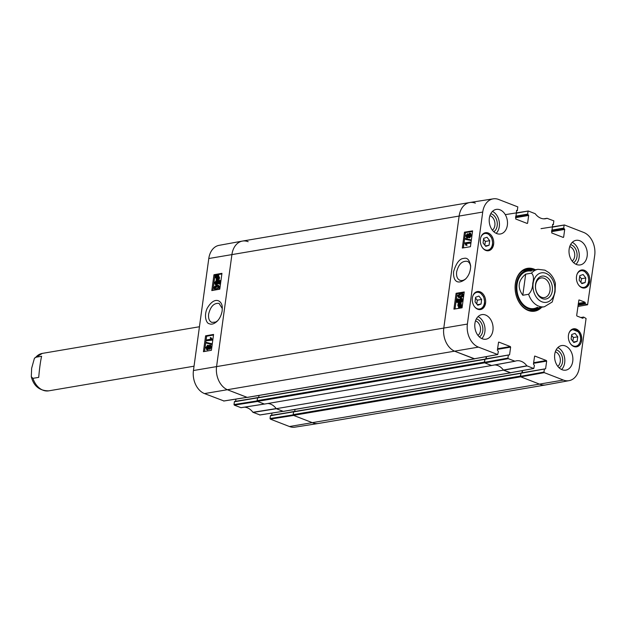 <?xml version="1.0" encoding="UTF-8"?>
<svg xmlns="http://www.w3.org/2000/svg" width="626" height="626" viewBox="0 0 626 626"><rect width="100%" height="100%" fill="white"/><g stroke="black" fill="none" stroke-linecap="round" stroke-linejoin="round"><path stroke-width="0.94" d="M474.758 358.729A0.595 0.43 -99.6 0 1 474.359 358.855L455.047 351.374A18.999 13.78 -99.6 0 1 443.803 327.946L459.148 215.931A18.999 13.78 -99.6 0 1 469.696 202.527A18.999 13.78 -99.6 0 1 475.353 203.153M486.23 356.648L485.925 358.823M484.986 359.167L484.305 362.118L257.09 400.656A0.595 0.43 80.4 0 0 257.442 401.391L264.368 404.075L491.582 365.537L484.657 362.845A0.595 0.43 -99.6 0 1 484.305 362.118M491.582 365.537A15.431 11.198 -99.6 0 1 491.653 365.506L515.01 361.225L508.234 358.667L507.952 358.08L484.547 362.329L484.821 362.916L491.629 365.514L514.971 361.233M534.612 356.116L533.422 364.089L534.416 365.428L533.775 368.526L526.865 365.819L503.398 370.044A15.431 11.198 -99.6 0 0 494.673 364.95A15.431 11.198 -99.6 0 1 503.468 370.146L276.254 408.684L283.187 411.368A0.595 0.43 80.4 0 0 283.523 411.313M510.8 372.697A0.595 0.43 -99.6 0 1 510.393 372.83L503.468 370.146M522.264 370.615L521.967 372.791M521.028 373.135L520.339 376.085L293.132 414.631A0.595 0.43 80.4 0 0 293.477 415.359L312.789 422.847A18.999 13.78 80.4 0 0 318.446 423.473L545.653 384.935A18.999 13.78 -99.6 0 1 539.995 384.309L520.691 376.821A0.595 0.43 -99.6 0 1 520.339 376.085M293.132 414.631L293.696 411.665L520.816 373.166M294.736 411.485L295.018 409.412M276.254 408.684A15.431 11.198 80.4 0 0 267.748 403.504A15.431 11.198 80.4 0 1 276.183 408.582L252.92 412.284L259.946 414.936M257.09 400.656L257.662 397.69L484.774 359.199M258.695 397.51L258.976 395.436M469.696 202.527L242.481 241.065A18.999 13.78 80.4 0 0 231.933 254.477L216.588 366.484A18.999 13.78 80.4 0 0 227.841 389.912L247.145 397.393A0.595 0.43 80.4 0 0 247.481 397.338M549.996 290.558A9.946 7.215 -99.6 0 1 544.471 297.577A9.946 7.215 -99.6 0 1 535.692 288.977A9.946 7.215 -99.6 0 1 541.146 277.967A9.946 7.215 -99.6 0 1 549.996 290.558M552.32 290.832A11.604 8.42 80.4 0 0 541.052 276.371A11.604 8.42 80.4 0 0 538.43 295.535A11.604 8.42 80.4 0 0 552.32 290.832M528.594 294.275L522.796 295.261C517.162 287.444 518.125 280.409 525.683 274.149L531.482 273.163C533.571 275.049 534.001 278.413 532.757 283.257C532.703 287.897 531.31 291.575 528.594 294.275A18.999 13.78 -99.6 0 0 544.37 306.771L552.265 301.959L555.066 291.912L555.411 283.421C554.237 279.024 552.093 275.448 549.002 272.701L544.949 270.166L538.016 269.313L527.624 271.081M522.796 295.261L525.683 274.149M41.606 356.257C40.44 361.437 39.477 368.471 38.718 377.368L32.92 378.347L31.3 376.75L31.644 368.26L34.446 358.213L35.807 357.243L41.606 356.257M466.026 278.539C463.897 280.385 461.855 280.964 459.899 280.276C457.293 279.016 456.197 276.238 456.62 271.942C458.561 264.25 462.121 260.713 467.309 261.332C469.203 262.145 470.314 263.929 470.642 266.707M526.865 365.819A15.736 11.417 80.4 0 0 516.45 360.826A15.736 11.417 80.4 0 0 515.01 361.225M534.878 356.077L546.381 360.529L533.61 362.697M533.524 363.346L546.662 361.116L546.381 360.529M546.662 361.116L545.606 368.808L544.753 368.957M544.37 369.285L543.986 372.055L520.582 376.304L521.004 373.245L545.606 368.808M581.358 317.734L583.69 317.092L586.069 318.485L579.355 367.478A18.694 13.561 -99.6 0 1 569.097 380.647A18.694 13.561 -99.6 0 1 563.408 380.06L544.268 372.634L543.986 372.055M583.283 317.405L583.205 317.977L582.352 318.118M578.893 300.01L576.679 315.449L576.961 316.028L582.798 318.29L583.205 317.977M579.167 299.964L584.997 302.225L578.338 303.36M578.252 304.009L585.279 302.812L584.997 302.225M585.279 302.812L585.2 303.375L578.174 304.572M578.08 305.222L585.482 303.962L585.2 303.375M585.482 303.962L587.587 304.776L577.915 306.466M552.171 227.191L564.495 224.992L583.628 232.41A18.694 13.561 -99.6 0 1 594.7 255.471L587.587 304.776M564.089 225.313L563.713 228.083L551.772 230.11M551.686 230.751L563.987 228.67L563.713 228.083M563.987 228.67L551.655 231.002M551.561 231.651L564.699 229.421L564.417 228.834M564.699 229.421L563.65 237.113L562.79 237.262M552.648 224.421L551.741 232.974L563.243 237.434L563.65 237.113M552.922 224.374L553.353 224.538L552.515 224.687M516.137 213.216L528.313 211.001L535.222 213.716A15.736 11.417 80.4 0 0 545.426 218.74A15.736 11.417 80.4 0 0 547.069 218.31L553.853 220.868L553.353 224.538M528.047 211.338L527.671 214.108L515.738 216.134M515.644 216.784L527.953 214.695L527.671 214.108M527.953 214.695L515.613 217.026M515.527 217.676L528.665 215.446L528.383 214.859M528.665 215.446L527.608 223.138L526.756 223.286M516.614 210.446L515.707 218.998L527.202 223.459L527.608 223.138M516.88 210.406L517.311 210.571L516.481 210.712M498.57 342.148L497.38 350.114L498.374 351.452L497.733 354.551L478.452 347.117A18.694 13.561 -99.6 0 1 467.387 324.065L482.724 212.058A18.694 13.561 -99.6 0 1 493.233 198.841A18.694 13.561 -99.6 0 1 498.679 199.475L517.812 206.893L517.311 210.571M498.844 342.101L510.339 346.561L497.576 348.721M497.482 349.371L510.62 347.14L510.339 346.561M510.62 347.14L509.564 354.84L508.711 354.981M484.547 362.329L484.962 359.277L509.564 354.84M508.328 355.31L507.952 358.08M493.624 244.281A9.14 6.628 -99.6 0 1 488.546 250.729A9.14 6.628 -99.6 0 1 480.478 242.825A9.14 6.628 -99.6 0 1 485.494 232.708A9.14 6.628 -99.6 0 1 493.624 244.281M589.731 281.543A9.14 6.628 -99.6 0 1 584.653 287.991A9.14 6.628 -99.6 0 1 576.585 280.088A9.14 6.628 -99.6 0 1 581.593 269.97A9.14 6.628 -99.6 0 1 589.731 281.543M581.671 340.38A9.14 6.628 -99.6 0 1 576.593 346.827A9.14 6.628 -99.6 0 1 568.525 338.924A9.14 6.628 -99.6 0 1 573.533 328.799A9.14 6.628 -99.6 0 1 581.671 340.38M485.565 303.117A9.14 6.628 -99.6 0 1 480.486 309.565A9.14 6.628 -99.6 0 1 472.427 301.662A9.14 6.628 -99.6 0 1 477.435 291.544A9.14 6.628 -99.6 0 1 485.565 303.117M507.357 225.18A12.465 9.046 -99.6 0 1 500.432 233.975A12.465 9.046 -99.6 0 1 489.43 223.2A12.465 9.046 -99.6 0 1 496.262 209.397A12.465 9.046 -99.6 0 1 507.357 225.18M587.157 256.12A12.465 9.046 -99.6 0 1 580.232 264.915A12.465 9.046 -99.6 0 1 569.237 254.14A12.465 9.046 -99.6 0 1 576.061 240.337A12.465 9.046 -99.6 0 1 587.157 256.12M572.743 361.343A12.465 9.046 -99.6 0 1 565.818 370.138A12.465 9.046 -99.6 0 1 554.824 359.363A12.465 9.046 -99.6 0 1 561.647 345.56A12.465 9.046 -99.6 0 1 572.743 361.343M492.944 330.403A12.465 9.046 -99.6 0 1 486.019 339.198A12.465 9.046 -99.6 0 1 475.017 328.423A12.465 9.046 -99.6 0 1 481.848 314.62A12.465 9.046 -99.6 0 1 492.944 330.403M535.41 269.759A21.722 15.76 80.4 0 0 515.339 283.68A21.722 15.76 80.4 0 0 523.305 307.405A21.722 15.76 80.4 0 0 541.756 307.217M489.931 215.626A7.888 5.728 -99.6 0 1 494.806 222.285A7.888 5.728 -99.6 0 1 492.396 230.18M475.517 320.848A7.888 5.728 -99.6 0 1 480.392 327.508A7.888 5.728 -99.6 0 1 477.982 335.403M555.317 351.789A7.888 5.728 -99.6 0 1 560.192 358.448A7.888 5.728 -99.6 0 1 557.782 366.343M569.73 246.566A7.888 5.728 -99.6 0 1 574.605 253.225A7.888 5.728 -99.6 0 1 572.195 261.12M571.115 339.065L571.741 334.503L575.036 333.353L577.751 336.804L577.125 341.373L573.823 342.524L571.115 339.065M577.125 341.373L573.408 341.999M572.884 341.319L573.4 337.547L571.632 335.293M577.751 336.804L573.4 337.547M489.07 245.267L485.753 246.37L483.061 242.943L483.687 238.35L487.005 237.246L489.696 240.681L489.07 245.267L485.377 245.893M484.829 245.196L485.346 241.417L483.577 239.163M489.696 240.681L485.346 241.417M581.851 283.656L579.175 280.19L579.801 275.628L583.135 274.517L585.803 277.983L585.185 282.545L581.851 283.656M585.185 282.545L581.476 283.171M580.944 282.475L581.452 278.719L579.692 276.434M585.803 277.983L581.452 278.719M477.763 305.253L475.04 301.865L475.588 297.272L478.898 296.059L481.613 299.447L481.065 304.04L477.763 305.253M481.065 304.04L477.302 304.682M476.801 304.064L477.262 300.19L475.502 297.992M481.613 299.447L477.262 300.19M533.219 310.676A21.01 15.243 80.4 0 0 538.47 307.773M532.116 270.315A21.01 15.243 80.4 0 0 526.208 269.305M531.67 270.393A19.836 14.39 80.4 0 0 531.294 270.315A19.836 14.39 80.4 0 0 516.286 285.613A19.836 14.39 80.4 0 0 528.18 308.712A19.836 14.39 80.4 0 0 537.695 308.047A19.836 14.39 80.4 0 0 538.024 307.851M531.302 271.128A18.999 13.78 80.4 0 0 516.927 285.785A18.999 13.78 80.4 0 0 528.321 307.914A18.999 13.78 80.4 0 0 537.437 307.272M508.461 355.036L484.962 359.277M486.206 358.776L486.504 356.593M493.233 198.841L469.821 202.511A18.999 13.78 80.4 0 0 459.148 215.931L443.803 327.946A18.999 13.78 80.4 0 0 455.047 351.374L474.461 358.737M520.582 376.304L520.863 376.891L539.995 384.309A18.999 13.78 80.4 0 0 545.778 384.912L569.097 380.647M544.503 369.011L521.004 373.245M522.248 372.744L522.546 370.569M503.398 370.044L510.495 372.713M469.664 242.935L465.854 243.561L466.347 245.11L465.767 245.204L464.883 242.904L469.782 242.098L469.664 242.935L470.345 243.201L465.854 243.561M466.534 243.827L467.027 245.376L466.347 245.11M467.027 245.376L465.767 245.204M470.345 243.201L470.462 242.364L469.782 242.098M465.329 239.21L465.423 238.537L470.196 239.672L470.103 240.345L466.01 239.476L470.103 240.345M470.783 240.611L470.877 239.938L470.196 239.672M467.943 234.875L467.012 236.096L467.606 237.074M466.926 236.808L466.331 235.83L467.262 234.601L467.865 235.572L466.675 236.785M470.22 234.226L469.03 235.783L469.821 236.98M469.14 236.714L468.35 235.517L469.539 233.96L470.329 235.165L468.78 236.683M467.379 233.748L468.225 234.586L469.649 233.099L470.822 235.094L469.023 237.575L467.966 236.479L466.401 237.63L467.082 237.896L465.838 235.924L467.379 233.748L468.06 234.014M469.649 233.099L470.846 233.404M470.329 233.365L471.503 235.36L469.703 237.841L468.522 237.536L469.703 237.841M468.647 236.745L467.512 237.935M460.634 304.15L458.913 304.306L460.345 303.946M460.446 304.173L459.766 303.907L460.853 305.245L460.446 306.294L458.913 304.306M459.594 304.572L460.65 305.942M459.327 307.006L458.224 305.66L458.647 304.596L460.188 306.591L458.709 306.967M459.327 304.862L459.108 307.022M459.836 303.289L461.221 305.167L461.033 307.061L459.249 307.616L457.856 305.723L458.052 303.821L459.836 303.289L461.205 303.61M458.897 303.727L458.287 303.485M460.517 303.555L461.902 305.433L461.37 306.881L460.689 306.607M461.37 306.881L461.714 307.327L461.033 307.061M461.714 307.327L460.806 307.397M461.127 307.194L459.93 307.89L458.545 307.562L459.93 307.89M460.345 301.677L461.448 300.222L460.446 298.978L459.14 300.605L459.265 302.561L456.855 302.319L457.316 298.938L457.888 298.845L457.512 301.552L458.772 301.709L458.647 300.472L460.517 298.101L461.589 298.453L461.941 300.136L460.274 302.538L460.345 301.677M460.955 299.017L460.446 298.978L461.127 299.244L459.82 300.879L460.133 302.037L459.453 301.763M460.133 302.037L459.946 302.827L459.265 302.561M459.946 302.827L456.855 302.319M458.224 301.638L458.568 299.118L457.888 298.845M460.517 298.101L462.27 298.719L462.622 300.402L460.955 302.804L460.274 302.538M461.198 298.367L462.27 298.719M459.993 296.591L458.404 296.434L458.177 295.582L460.36 293.891L461.714 293.899L462.176 294.909L459.993 296.591M461.972 294.087L461.041 294.157L458.858 295.848L459.085 296.701M457.684 295.652L460.478 293.031L461.918 293.078L462.661 294.83L461.949 296.458L459.875 297.452L458.428 297.405L457.684 295.652M461.918 293.078L462.598 293.344L463.342 295.096L462.63 296.724L460.556 297.718L458.428 297.405M472.52 231.448L465.486 232.598L463.397 247.857M464.148 292.538L461.495 292.976M459.421 293.32L457.121 293.696L455.032 308.954M470.431 246.699L462.301 248.037L464.469 232.199L472.599 230.861L470.431 246.699M464.469 232.199L465.486 232.598M462.058 307.796L453.928 309.134L456.096 293.297L464.234 291.959L462.058 307.796M456.096 293.297L457.121 293.696M453.607 271.59C452.919 280.44 457.16 285.542 465.486 279.102C468.866 275.636 470.588 271.238 470.635 265.917C469.516 259.892 467.239 257.396 463.796 258.428C459.664 258.546 456.276 262.936 453.607 271.59M493.812 231.722A9.554 6.933 80.4 0 0 497.122 221.894A9.554 6.933 80.4 0 0 490.753 213.709M496.183 233.334A12.465 9.046 80.4 0 0 499.298 226.542A12.465 9.046 80.4 0 0 492.459 211.408M479.399 336.945A9.554 6.933 80.4 0 0 482.709 327.116A9.554 6.933 80.4 0 0 476.339 318.924M481.77 338.556A12.465 9.046 80.4 0 0 484.884 331.764A12.465 9.046 80.4 0 0 478.045 316.631M559.198 367.885A9.554 6.933 80.4 0 0 562.508 358.056A9.554 6.933 80.4 0 0 556.146 349.864M561.569 369.496A12.465 9.046 80.4 0 0 564.691 362.704A12.465 9.046 80.4 0 0 557.844 347.571M573.612 262.662A9.554 6.933 80.4 0 0 576.922 252.834A9.554 6.933 80.4 0 0 570.56 244.649M575.983 264.274A12.465 9.046 80.4 0 0 579.105 257.482A12.465 9.046 80.4 0 0 572.258 242.348M540.16 307.483A21.01 15.243 -99.6 0 1 534.072 310.566A21.01 15.243 -99.6 0 1 515.37 283.961A21.01 15.243 -99.6 0 1 527.045 269.133A21.01 15.243 -99.6 0 1 533.806 270.033M217.629 320.755L215.665 322.077L211.791 322.39C209.233 321.161 208.176 318.399 208.63 314.095C210.532 306.404 214.014 302.835 219.092 303.407L222.308 308.587M289.462 426.525A18.694 13.561 80.4 0 0 294.901 427.159L318.321 423.489A18.999 13.78 -99.6 0 1 312.789 422.847L293.649 415.429L270.322 419.107L289.462 426.525L563.408 380.06M293.132 414.882L270.041 418.52L270.322 419.107M270.041 418.52L270.424 415.75L293.524 411.83M293.923 411.517L270.424 415.75M271.668 415.249L271.966 413.082M244.445 407.166A15.736 11.417 -99.6 0 1 252.92 412.284M257.098 400.906L234.007 404.545L234.288 405.132L241.018 407.706L264.462 404.036M234.007 404.545L234.382 401.775L257.482 397.862M257.889 397.541L234.382 401.775M235.626 401.274L235.924 399.106M247.113 397.346L227.841 389.912A18.999 13.78 -99.6 0 1 216.588 366.484L231.933 254.477A18.999 13.78 -99.6 0 1 242.364 241.088L219.045 245.353A18.694 13.561 80.4 0 0 208.787 258.522L193.442 370.529A18.694 13.561 80.4 0 0 204.514 393.59L223.912 400.961M242.364 241.088A18.999 13.78 -99.6 0 1 248.139 241.691M258.35 397.573L234.648 401.446M241.018 407.706L264.407 404.052L257.615 401.454L234.288 405.132M283.148 411.321L276.356 408.723L253.092 412.424M294.392 411.548L270.69 415.414M207.01 339.855L210.759 339.198L210.281 337.657L210.852 337.555L211.784 339.308L211.705 339.848L206.901 340.685L207.01 339.855M211.784 339.308L212.472 339.574L210.852 337.555M212.472 339.574L212.402 340.106L211.705 339.848M212.402 340.106L206.901 340.685M211.259 343.541L211.165 344.214L206.486 343.118L206.58 342.445L211.956 343.807L211.862 344.48L211.165 344.214M211.862 344.48L206.486 343.118M210.125 346.115L209.687 345.951L210.266 346.921L209.35 348.158L208.763 347.195L209.929 345.967M210.383 346.217L209.46 347.453L210.046 348.416M208.129 346.295L207.511 346.061L208.286 347.25L207.112 348.815L206.345 347.618L207.863 346.084M208.208 346.327L207.034 347.884L207.809 349.081M209.78 345.098L210.751 346.827L209.233 349.011L208.411 348.181L207.003 349.676L205.86 347.696L207.636 345.2L208.669 346.288L209.78 345.098L210.892 345.388M210.477 345.356L211.439 347.086L209.921 349.277L208.881 348.987L209.921 349.277M209.1 348.439L207.699 349.942L206.51 349.637L207.699 349.942M207.636 345.2L209.014 345.622M216.917 276.755L216.666 277.224L215.978 276.958L216.228 276.489L217.723 278.468L216.322 278.836M216.666 277.224L216.721 278.891M216.886 278.867L215.978 276.958M218.208 276.011L217.324 275.769L218.404 277.107L217.981 278.171L216.479 276.191L217.926 275.8M218.02 276.035L217.175 276.449L218.192 277.803M217.175 276.449L216.479 276.191M217.558 276.183L216.87 275.917M218.098 275.417L219.46 277.302L219.256 279.204L217.989 278.805L216.15 279.439L217.512 279.752L215.461 277.623L215.649 275.722L217.402 275.15L218.771 275.463M219.256 279.204L218.341 279.274M218.677 279.071L217.512 279.752M216.479 275.62L215.868 275.385M217.402 275.15L218.764 277.036L218.568 278.938M218.92 278.758L218.231 278.492M216.314 281.097L215.227 282.561L216.205 283.797L217.488 282.154L217.371 280.205L219.742 280.432L219.28 283.813L218.717 283.907L219.084 281.199L217.856 281.058L217.973 282.287L216.134 284.673L215.086 284.329L214.749 282.655L216.377 280.237L216.314 281.097L217.003 281.364L215.923 282.827L216.111 283.813M215.712 283.766L216.205 283.797M219.28 283.813L219.969 284.071L220.43 280.698L219.742 280.432M219.969 284.071L218.717 283.907M219.061 281.387L217.856 281.058M218.544 281.324L218.67 282.553L216.831 284.94L215.774 284.595M216.831 284.94L215.086 284.329M217.003 281.364L217.073 280.503L216.377 280.237M218.897 286.583L217.339 286.442L215.195 288.14L215.383 288.962M216.651 286.176L218.208 286.317L218.419 287.178L216.275 288.883L214.953 288.883L214.499 287.874L216.651 286.176L217.339 286.442M218.904 287.099L216.158 289.736L214.757 289.705L214.022 287.96L214.726 286.325L216.768 285.315L218.169 285.346L218.904 287.099L219.601 287.365L218.396 289.415M218.169 285.346L218.857 285.613L219.601 287.365M213.497 335.027L206.635 336.225L204.545 351.476M221.862 273.93L215 275.127L212.918 290.378M205.594 335.826L213.576 334.433L211.408 350.27L203.427 351.671L205.594 335.826L206.635 336.225M213.967 274.736L221.948 273.335L219.781 289.173L211.799 290.574L213.967 274.736L215 275.127M222.167 310.848L222.285 307.812C222.488 301.098 214.929 295.002 207.167 308.352C203.442 316.631 206.791 323.642 209.107 323.658C211.353 324.808 214.006 324.033 217.073 321.334C219.656 318.79 221.354 315.293 222.167 310.848M510.393 372.83L283.187 411.368M257.442 401.391L484.657 362.845M484.673 359.402L257.458 397.94M474.359 358.855L247.145 397.393M293.477 415.359L520.691 376.821M520.715 373.37L293.5 411.916M204.514 393.59L478.452 347.117M193.442 370.529L467.387 324.065M208.787 258.522L482.724 212.058M545.888 273.327A14.961 10.853 -99.6 0 1 554.746 291.771A14.961 10.853 -99.6 0 1 541.983 301.834A14.961 10.853 -99.6 0 1 533.125 283.39A14.961 10.853 -99.6 0 1 545.888 273.327M531.482 273.163A18.999 13.78 -99.6 0 1 538.016 269.313M34.446 358.213L42.341 353.393A18.999 13.78 80.4 0 0 35.807 357.243M32.92 378.347A18.999 13.78 80.4 0 0 43.038 390.225A18.999 13.78 80.4 0 0 48.695 390.851C39.524 390.804 33.726 386.109 31.3 376.75M568.877 333.408A8.428 6.111 -99.6 0 1 578.401 332.124A8.428 6.111 -99.6 0 1 579.253 343.823A8.428 6.111 -99.6 0 1 570.677 344.01M578.307 331.858A8.905 6.456 80.4 0 0 572.61 329.198A8.905 6.456 80.4 0 0 571.968 329.354M574.926 346.82A8.905 6.456 80.4 0 0 575.584 346.757L578.487 345.192L580.482 341.366C581.171 337.86 580.498 334.707 578.455 331.89L572.094 329.284M480.831 237.317A8.428 6.111 -99.6 0 1 489.477 235.071A8.428 6.111 -99.6 0 1 491.527 247.184A8.428 6.111 -99.6 0 1 482.63 247.919M486.887 250.729A8.905 6.456 80.4 0 0 487.544 250.658L490.44 249.101C491.363 247.544 494.008 246.605 491.684 237.927C485.612 230.032 486.543 234.147 484.563 233.107A8.905 6.456 80.4 0 0 483.921 233.263M576.937 274.579A8.428 6.111 -99.6 0 1 580.404 270.948A8.428 6.111 -99.6 0 1 588.596 281.254A8.428 6.111 -99.6 0 1 578.737 285.174M582.986 287.983A8.905 6.456 80.4 0 0 583.643 287.921L586.546 286.356C587.47 284.799 590.115 283.868 587.791 275.19C581.718 267.294 582.642 271.41 580.67 270.369A8.905 6.456 80.4 0 0 580.028 270.518M472.771 296.153A8.428 6.111 -99.6 0 1 476.112 292.561A8.428 6.111 -99.6 0 1 484.446 302.734A8.428 6.111 -99.6 0 1 474.571 306.748M478.827 309.557A8.905 6.456 80.4 0 0 479.485 309.494L482.38 307.929C483.303 306.372 485.948 305.441 483.624 296.755C477.56 288.868 478.483 292.984 476.503 291.935A8.905 6.456 80.4 0 0 475.862 292.092M532.546 310.715A20.908 15.165 80.4 0 0 538.29 307.804M531.936 270.346A20.908 15.165 80.4 0 0 525.55 269.493M528.962 310.261A20.439 14.828 80.4 0 0 536.255 308.892L537.695 308.047M531.294 270.315L529.659 269.994A20.439 14.828 80.4 0 0 522.319 271.105M467.012 236.096L466.331 235.83M469.03 235.783L468.35 235.517M471.503 235.36L470.822 235.094M458.905 305.926L458.224 305.66M461.902 305.433L461.221 305.167M461.706 306.216L461.026 305.95M459.82 300.879L459.14 300.605M462.622 300.402L461.941 300.136M458.858 295.848L458.177 295.582M461.041 294.157L460.36 293.891M463.342 295.096L462.661 294.83M462.63 296.724L461.949 296.458M460.556 297.718L459.875 297.452M514.822 361.225L491.48 365.498M503.57 370.185L527.037 365.952M528.188 211.064L516.168 212.957M543.72 218.834L547.069 218.31M484.821 362.916L508.234 358.667M497.592 354.543L474.187 358.792M533.626 368.511L510.221 372.76M520.863 376.891L544.268 372.634M583.416 317.132L580.905 317.562M564.229 225.039L552.21 226.933M209.46 347.453L208.763 347.195M207.034 347.884L206.345 347.618M211.439 347.086L210.751 346.827M216.518 277.803L215.829 277.545M218.138 279.517L217.449 279.251M219.46 277.302L218.764 277.036M215.923 282.827L215.227 282.561M218.67 282.553L217.973 282.287M215.195 288.14L214.499 287.874M264.266 404.036L240.885 407.69M283.015 411.305L259.688 414.975M294.752 411.36L294.173 411.462M246.973 397.33L223.646 401.008M258.71 397.385L258.131 397.487M283.359 411.392L510.573 372.846M247.325 397.416L474.531 358.878M293.696 411.665L520.91 373.119M484.868 359.152L257.662 397.69M544.37 306.771L533.978 308.532M48.695 390.851L194.037 366.194M42.341 353.393L199.436 326.749M575.584 346.757L575.075 346.843M484.563 233.107L484.047 233.193M487.544 250.658L487.028 250.752M580.67 270.369L580.153 270.455M583.643 287.921L583.135 288.007M476.503 291.935L475.995 292.029M479.485 309.494L478.968 309.58M461.174 298.156L461.855 298.422M543.697 218.834L547.124 218.294M485.228 358.941L508.594 354.973M474.328 358.808L497.733 354.551M510.37 372.775L533.775 368.526M521.262 372.908L544.628 368.949M580.834 317.531L583.542 317.077M541.028 228.654L564.355 224.977M552.515 224.726L553.494 224.554M516.473 210.751L517.452 210.586M505.276 214.64L528.321 211.001M215.5 284.627L216.189 284.893M214.757 289.705L215.446 289.971M259.821 414.999L283.085 411.329M223.787 401.023L247.043 397.353"/></g></svg>

